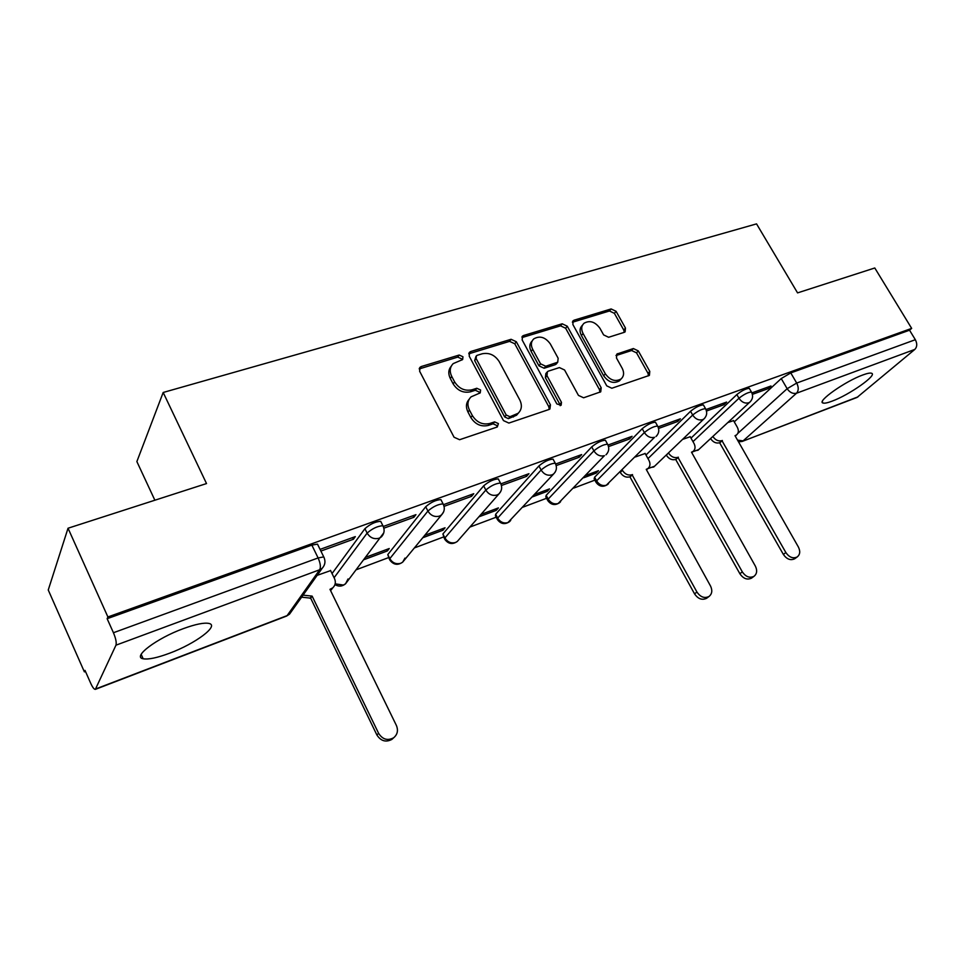 <?xml version="1.0" encoding="UTF-8"?>
<svg xmlns="http://www.w3.org/2000/svg" width="965" height="965" viewBox="0 0 965 965"><rect width="100%" height="100%" fill="white"/><g stroke="black" fill="none" stroke-linecap="round" stroke-linejoin="round"><path stroke-width="1.45" d="M462.959 356.773L459.195 355.036L421.367 366.507L420.113 367.219L419.63 371.236L454.057 437.229L459.605 439.714L497.301 426.976L498.398 423.599L494.611 421.874L489.786 423.49C482.596 425.07 476.782 422.441 472.355 415.577L469.473 410.113C466.988 404.805 467.543 400.379 471.113 396.832L480.232 392.876L480.582 389.993L476.794 388.268L471.969 389.8C464.768 391.283 458.978 388.642 454.587 381.851L451.741 376.447C449.34 371.344 449.835 367.062 453.224 363.6L462.645 359.559L462.959 356.773M461.849 360.005L461.511 358.835L457.76 357.098L419.208 368.932M497.192 427.012L496.854 425.529L493.067 423.816L488.266 425.432L489.786 423.49M479.424 393.31L479.086 391.995L475.311 390.27L470.498 391.802L471.969 389.8M862.831 374.963C845.34 381.175 816.342 401.754 823 403.02C824.484 403.503 827.512 402.887 832.095 401.151C849.188 394.975 877.824 374.878 871.564 373.25C870.177 372.755 867.27 373.322 862.831 374.963M183.302 628.649C156.656 638.287 131.928 657.069 143.158 658.769C148.405 659.686 157.211 657.828 169.599 653.208C195.412 643.679 219.718 625.513 208.947 623.438C204.097 622.461 195.545 624.186 183.302 628.649M655.778 422.754L655.452 422.188C651.652 422.441 647.238 424.612 642.22 428.689L594.621 477.193L594.151 478.797L595.851 481.945M605.743 440.872L605.393 440.233C601.328 440.51 596.78 442.73 591.738 446.892L546.178 495.322L545.816 496.879L547.517 500.063M553.428 459.822L553.054 459.123C548.699 459.412 543.995 461.68 538.928 465.938L495.648 514.236L495.407 515.732L497.096 518.953M498.688 479.665L498.266 478.881C493.598 479.195 488.724 481.523 483.646 485.865L442.899 533.971L444.443 538.675M441.331 500.461L440.884 499.593C435.854 499.93 430.8 502.319 425.71 506.77L387.785 554.61L389.438 559.266M624.259 332.334L625.127 331.864L625.465 328.052L616.08 311.309L611.147 308.945L574.187 320.151L573.21 320.682L572.86 324.493L606.756 385.867L611.834 388.244L649.397 375.385L649.783 371.404L638.287 350.898L633.342 348.546L616.852 354.071L616.478 358.003L622.184 368.256C624.355 372.635 623.993 376.205 621.098 378.956C615.368 382.056 610.121 380.343 605.357 373.829L583.065 333.504C581.002 329.342 581.316 325.929 583.994 323.275C589.76 320.042 595.067 321.719 599.928 328.269L603.62 334.903L608.613 337.28L624.259 332.334L623.752 330.042L614.391 313.348L609.47 310.983L572.39 322.262M95.776 688.926L287.124 615.598L319.692 569.748L115.969 645.175L95.354 689.36C94.16 689.456 92.628 687.466 90.746 683.377L85.004 670.398L84.377 671.857L48.25 589.989L68.032 528.229L206.522 483.562L163.181 392.478L756.548 223.88L797.56 292.89L874.785 267.981L911.66 328.389L107.899 616.961L107.139 618.71L113.436 632.738L318.112 557.939L323.745 556.902L324.24 557.951M68.032 528.229L107.899 616.961M516.323 341.743L511.088 339.294L470.799 351.513L469.641 352.165L469.195 356.109L503.477 420.607L508.869 423.068L549.013 409.486L549.941 408.979L550.436 404.818L516.323 341.743L514.779 343.793L509.568 341.357L468.761 353.817M523.621 335.494L562.197 323.794L567.263 326.206L601.183 387.749L600.749 391.814L583.608 397.785L578.445 395.397L564.573 369.993L559.41 367.581L548.397 371.127L547.42 371.67L546.986 375.687L561.473 402.357L561.135 405.252L556.829 403.913L522.162 339.957L522.56 336.073L523.621 335.494L522.077 337.557L560.581 325.844L562.197 323.794M734.256 421.874L781.24 378.557L787.15 388.702L796.704 383.057L915.339 339.704C917.353 343.661 917.184 346.893 914.832 349.414L857.029 397.435L742.157 441.451L858.018 396.844M84.377 671.857L85.475 671.447M356.29 569.736L388.593 557.601M414.383 547.927L443.574 536.962M469.883 527.083L496.179 517.204M522.97 507.144L546.564 498.278M573.789 488.061L594.874 480.136M154.87 500.22L136.873 461.584L163.181 392.478M911.66 328.389L909.537 330.199L915.339 339.704M115.969 645.175C116.656 642.594 115.824 638.456 113.436 632.738M330.597 570.605L317.159 575.357M320.887 551.063L353.395 539.254L352.575 537.601M353.395 539.254L355.313 536.612L320.066 549.387M363.998 559.652L387.339 550.955L386.615 549.507M387.339 550.955L389.245 548.53L365.844 557.239M383.865 528.193L413.864 517.3L413.044 515.696M413.864 517.3L415.951 514.647L383.431 526.42M422.754 537.746L442.995 530.207L442.272 528.808M442.995 530.207L445.046 527.771L424.745 535.322M444.057 506.336L471.523 496.36L470.715 494.804M471.523 496.36L473.767 493.694L443.55 504.647M478.857 516.842L496.227 510.364L495.515 509.001M496.227 510.364L498.41 507.916L480.992 514.405M501.438 485.492L526.552 476.372L525.756 474.852M526.552 476.372L528.941 473.694L500.883 483.863M532.475 496.854L547.203 491.366L546.492 490.027M547.203 491.366L549.507 488.905L534.743 494.406M556.202 465.6L579.157 457.277L578.349 455.794M579.157 457.277L581.666 454.587L555.659 464.02M583.777 477.735L596.068 473.152L595.357 471.849M596.068 473.152L598.469 470.691L586.153 475.275M608.529 446.602L629.47 439.003L628.673 437.555M629.47 439.003L632.087 436.325L607.998 445.046M645.151 453.502L635.392 456.964M658.576 428.436L677.635 421.512L676.851 420.101M677.635 421.512L680.361 418.822L658.058 426.904M690.228 436.723L682.569 439.401M706.489 411.03L723.81 404.745L723.014 403.37M723.81 404.745L726.621 402.067L705.982 409.546M691 438.11L736.85 394.564L738.961 398.243C743.931 394.335 748.08 392.26 751.433 392.019L751.687 392.466M645.983 455.01L690.554 411.259L692.677 415.034C697.683 411.042 701.953 408.919 705.524 408.665L705.801 409.172M332.044 573.56L364.915 528.687L367.122 533.102C372.237 528.567 377.496 526.106 382.9 525.708L383.37 526.685M752.398 394.359L768.092 388.666L770.987 385.988L751.904 392.9M733.533 420.607L727.827 422.574M768.092 388.666L767.308 387.315M749.576 388.798L749.31 388.34C745.957 388.581 741.808 390.644 736.85 394.564M703.678 405.409L703.389 404.902C699.818 405.143 695.536 407.266 690.554 411.259M381.175 522.282L380.693 521.317C375.276 521.679 370.017 524.14 364.915 528.687M909.537 330.199L790.757 372.912L781.24 378.557M107.139 618.71L311.852 545.104L317.485 544.127L318.016 545.201M451.246 366.205C448.351 369.655 448.037 373.744 450.305 378.485L451.741 376.447M470.498 391.802C463.309 393.286 457.519 390.644 453.14 383.877L450.305 378.485M469.123 399.305C466.011 402.851 465.625 407.109 467.989 412.079L469.473 410.113M488.266 425.432C481.077 427.012 475.275 424.383 470.86 417.543L467.989 412.079M549.23 409.413L548.808 406.748L514.779 343.793M477.241 355.301L476.445 355.747L476.131 358.522L506.203 415.01L509.966 416.723L518.133 413.285C521.775 409.739 522.33 405.288 519.773 399.932L499.255 361.658C494.949 355.048 489.279 352.418 482.247 353.769L477.241 355.301M475.962 356.411L474.659 360.572L476.131 358.522M518.434 413.008L516.552 415.215L508.41 418.653L504.659 416.94L474.659 360.572M599.928 392.272L599.482 389.667L565.647 328.245L560.581 325.844M546.817 372.406L545.816 373.648L545.382 377.665L559.821 404.287L561.473 402.357M560.183 405.686L559.821 404.287M550.291 343.878C545.297 337.099 539.785 335.446 533.742 338.908C530.991 341.658 530.641 345.132 532.68 349.342L540.545 363.829L545.744 366.254L557.734 362.201L558.144 358.244L550.291 343.878M532.137 340.983C529.435 343.733 529.085 347.195 531.112 351.369L532.68 349.342M556.696 363.479L555.152 364.734L544.151 368.244L538.965 365.832L531.112 351.369M582.558 325.06L582.353 325.314C579.676 327.967 579.362 331.369 581.413 335.531L583.065 333.504M620.7 379.39L619.361 380.885C613.631 383.974 608.396 382.273 603.656 375.771L581.413 335.531M648.48 375.855L648.01 373.322L636.538 352.852L631.605 350.512L615.996 355.566L617.709 353.6M303.058 595.152L312.129 596.117L378.606 733.328C382.574 739.455 387.58 740.951 393.623 737.803C397.496 734.546 398.412 730.421 396.386 725.439L329.97 589.338L332.792 587.806C335.458 585.236 336.013 582.148 334.481 578.53L330.488 570.387M333.034 587.589L330.5 590.411M393.479 737.936L391.862 739.419C385.843 742.555 380.849 741.072 376.881 734.968L310.658 598.143L301.611 597.178M310.658 598.143L312.129 596.117M622.232 470.027L622.401 470.329C624.982 474.249 628.203 475.721 632.075 474.744L696.935 592.028C700.433 597.13 704.462 598.626 708.998 596.491C712.098 593.945 712.604 590.447 710.517 586.008L646.236 469.376L647.973 468.483C650.241 466.433 650.567 463.719 648.938 460.365L645.066 453.357M707.104 597.914L706.597 598.3C702.062 600.423 698.045 598.939 694.547 593.849L629.916 476.843C626.056 477.82 622.835 476.36 620.266 472.452L622.401 470.329M630.362 476.674L632.521 474.575M668.468 452.923L668.516 453.007C671.073 456.831 674.209 458.279 677.925 457.35L742.326 571.883C745.764 576.853 749.66 578.325 754.003 576.322C756.994 573.861 757.441 570.46 755.354 566.105L691.519 452.199L693.135 451.379C695.343 449.388 695.62 446.747 693.992 443.43L690.144 436.59M751.952 577.83L751.53 578.144C747.175 580.146 743.291 578.674 739.865 573.717L675.681 459.461C671.978 460.389 668.841 458.942 666.296 455.13L668.516 453.007M676.115 459.292L678.359 457.181M712.846 436.469C715.391 440.137 718.418 441.536 721.953 440.643L785.872 552.559C789.249 557.384 793.025 558.856 797.199 556.962C800.082 554.598 800.48 551.28 798.381 546.998L735.016 435.697L736.524 434.938C738.659 433.02 738.913 430.426 737.272 427.169L733.46 420.475M795.027 558.53L794.653 558.795C790.492 560.689 786.716 559.23 783.351 554.405L719.637 442.754C716.126 443.647 713.099 442.26 710.566 438.593M720.059 442.597L722.363 440.486M457.76 357.098L459.195 355.036M493.067 423.816L494.611 421.874M475.311 390.27L476.794 388.268M608.541 483.61L607.66 484.478C603.246 487.373 599.398 486.698 596.129 482.452L596.611 480.86L644.367 432.549C649.397 428.484 653.812 426.313 657.599 426.035L657.913 426.602M594.621 477.193L596.611 480.86C599.169 484.768 602.401 486.227 606.285 485.238L654.584 437.278C650.519 438.255 647.117 436.675 644.367 432.549L642.22 428.689M560.641 501.643L559.628 502.681C555.104 505.696 551.16 505.009 547.806 500.618L548.18 499.086L593.885 450.86C598.939 446.711 603.499 444.479 607.552 444.19L607.902 444.829M546.178 495.322L548.18 499.086C550.774 503.079 554.091 504.562 558.132 503.525L604.416 455.661C600.182 456.686 596.672 455.094 593.885 450.86L591.738 446.892M510.714 520.4L509.544 521.667C504.9 524.803 500.859 524.104 497.409 519.568L497.663 518.084L541.1 470.003C546.178 465.757 550.882 463.49 555.225 463.176L555.599 463.876M495.648 514.236L497.663 518.084C500.28 522.186 503.694 523.681 507.916 522.596L553.657 473.936L551.956 474.889C547.529 475.974 543.922 474.346 541.1 470.003L538.928 465.938M458.628 539.93L457.277 541.474C452.501 544.743 448.339 544.043 444.793 539.351L444.913 537.927L485.829 490.051C490.92 485.709 495.805 483.381 500.461 483.043L500.859 483.827M442.899 533.971L444.913 537.927C447.567 542.125 451.089 543.645 455.48 542.499L457.277 541.474L498.905 493.959L497.035 495.009C492.415 496.155 488.676 494.502 485.829 490.051L483.646 485.865M404.974 558.096L402.67 562.149C397.749 565.587 393.467 564.875 389.8 560.014L389.812 558.651L427.905 511.064C433.008 506.625 438.074 504.225 443.08 503.875L443.526 504.743M387.785 554.61L389.812 558.651C392.478 562.957 396.12 564.501 400.704 563.295L402.67 562.149L441.536 514.924L439.473 516.106C434.648 517.312 430.788 515.636 427.905 511.064L425.71 506.77M737.815 433.394L787.15 388.702C789.816 392.55 792.941 394.058 796.535 393.213L743.098 440.884L737.525 440.124M914.832 349.414L796.535 393.213C798.731 390.644 798.791 387.267 796.704 383.057L790.757 372.912M692.979 441.632L738.961 398.243C741.651 402.176 744.859 403.708 748.599 402.827L749.793 402.176C752.833 399.208 753.375 395.819 751.433 392.019L749.31 388.34M647.973 458.616L692.677 415.034C695.391 419.063 698.696 420.607 702.592 419.691L703.895 418.979C706.935 415.951 707.478 412.513 705.524 408.665L703.389 404.902M334.083 577.733L367.122 533.102C370.041 537.807 374.034 539.507 379.088 538.229L381.368 536.914C384.396 533.573 384.902 529.833 382.9 525.708L380.693 521.317M383.805 532.801L345.567 583.777L343.395 585.055L335.169 583.849M348.027 578.976L345.567 583.777C342.249 586.551 338.703 586.829 334.964 584.609M443.659 511.812L441.536 514.924C444.576 511.643 445.082 507.964 443.08 503.875L440.884 499.593M500.714 491.583L498.905 493.959C501.945 490.727 502.463 487.096 500.461 483.043L498.266 478.881M555.189 472.09L553.657 473.936C556.696 470.763 557.215 467.181 555.225 463.176L553.054 459.123M607.262 453.345L605.972 454.805C609.012 451.68 609.542 448.146 607.552 444.19L605.393 440.233M657.105 435.336L656.007 436.506C659.047 433.43 659.577 429.944 657.599 426.035L655.452 422.188M704.836 418.038L653.763 467L648.673 467.82M654.523 466.264L647.792 468.652M750.601 401.404L698.045 450.209L693.533 451.041M698.708 449.594L692.617 451.861M311.852 545.104L318.112 557.939C320.428 563.198 320.947 567.131 319.692 569.748L322.177 568.301C325.229 564.887 325.748 561.087 323.745 556.902L317.485 544.127M322.177 568.301L289.476 614.198L286.521 616.092L289.476 614.198L291.563 611.291M453.14 383.877L454.587 381.851M470.86 417.543L472.355 415.577M419.992 368.582L421.367 366.507M548.808 406.748L550.436 404.818M469.34 353.576L470.799 351.513M509.568 341.357L511.088 339.294M504.659 416.94L506.203 415.01M508.41 418.653L509.966 416.723M513.392 416.977L514.96 415.046M565.647 328.245L567.263 326.206M599.482 389.667L601.183 387.749M545.382 377.665L546.986 375.687M538.965 365.832L540.545 363.829M544.151 368.244L545.744 366.254M555.152 364.734L556.769 362.731M603.656 375.771L605.357 373.829M631.605 350.512L633.342 348.546M636.538 352.852L638.287 350.898M648.01 373.322L649.783 371.404M572.571 322.201L574.187 320.151M609.47 310.983L611.147 308.945M614.391 313.348L616.08 311.309M623.752 330.042L625.465 328.052M310.067 598.36L311.538 596.334M376.881 734.968L378.606 733.328M629.916 476.843L632.075 474.744M694.547 593.849L696.935 592.028M675.681 459.461L677.925 457.35M739.865 573.717L742.326 571.883M719.637 442.754L721.953 440.643M783.351 554.405L785.872 552.559M822.301 401.814L823 403.02M141.167 654.354L143.158 658.769M738.514 441.849L742.157 441.451M95.354 689.36L286.521 616.092M419.353 368.365L420.113 367.219M468.942 353.142L469.641 352.165M516.552 415.215L518.133 413.285M556.105 364.203L557.734 362.201M521.944 336.906L522.56 336.073M619.361 380.885L621.098 378.956M572.667 321.381L573.21 320.682M331.272 589.832L332.792 587.806M391.862 739.419L393.623 737.803M646.514 469.883L647.973 468.483M706.597 598.3L708.998 596.491M691.772 452.645L693.135 451.379M751.53 578.144L754.003 576.322M735.246 436.096L736.524 434.938M794.653 558.795L797.199 556.962"/></g></svg>
